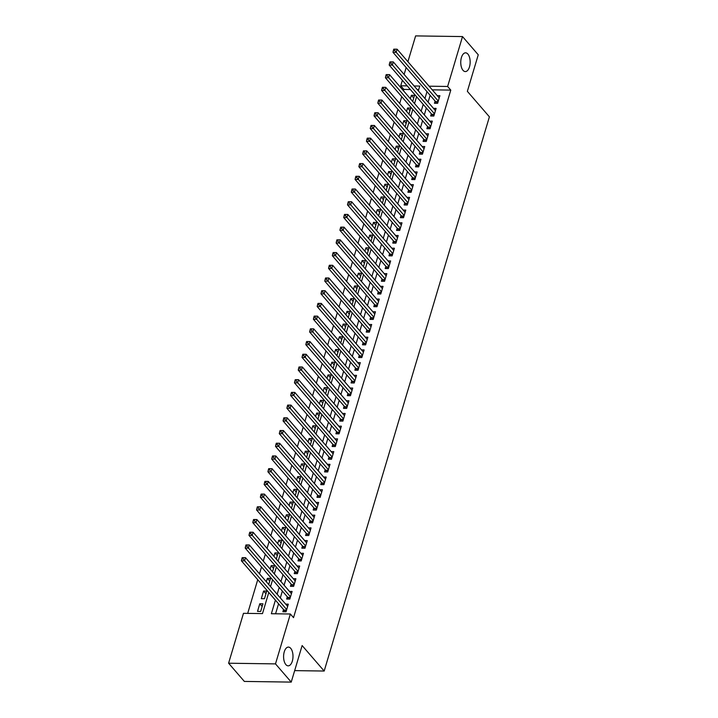 <?xml version="1.0" encoding="UTF-8"?>
<svg xmlns="http://www.w3.org/2000/svg" width="718" height="718" viewBox="0 0 718 718"><rect width="100%" height="100%" fill="white"/><g stroke="black" fill="none" stroke-linecap="round" stroke-linejoin="round"><path stroke-width="1.08" d="M463.029 70.337A9.379 4.703 -89.2 0 1 460.938 59.756A9.379 4.703 -89.2 0 1 465.587 52.827A9.379 4.703 -89.2 0 1 467.876 54.065A9.379 4.703 -89.2 0 1 469.967 64.647A9.379 4.703 -89.2 0 1 465.318 71.576A9.379 4.703 -89.2 0 1 463.029 70.337M285.872 664.608A9.379 4.703 -89.2 0 1 283.781 654.026A9.379 4.703 -89.2 0 1 288.43 647.097A9.379 4.703 -89.2 0 1 290.718 648.336A9.379 4.703 -89.2 0 1 292.809 658.918A9.379 4.703 -89.2 0 1 288.16 665.846A9.379 4.703 -89.2 0 1 285.872 664.608M407.914 61.712L415.614 35.9L462.509 36.573L478.251 54.783L467.355 91.33L489.398 116.819L324.177 671.043L302.134 645.554L291.239 682.1L244.344 681.427L228.602 663.217L243.474 613.325L262.483 613.603L268.783 592.467M410.364 89.526L403.884 89.436L403.489 90.773M401.739 96.643L399.702 103.491M397.951 109.36L395.905 116.199M394.155 122.069L392.118 128.908M390.368 134.778L388.33 141.626M386.58 147.495L384.543 154.334M382.793 160.204L380.746 167.052M378.996 172.912L376.959 179.76M375.209 185.63L373.172 192.469M371.421 198.339L369.384 205.186M367.634 211.047L365.588 217.895M363.846 223.765L361.8 230.604M360.05 236.473L358.013 243.321M356.263 249.182L354.225 256.03M352.475 261.899L350.438 268.738M348.688 274.608L346.641 281.456M344.891 287.326L342.854 294.165M341.104 300.034L339.067 306.873M337.316 312.743L335.279 319.591M333.529 325.46L331.483 332.299M329.733 338.169L327.695 345.008M325.945 350.878L323.908 357.726M322.158 363.595L320.12 370.434M318.37 376.304L316.324 383.143M314.583 389.012L312.536 395.86M310.786 401.73L308.749 408.569M306.999 414.439L304.962 421.278M303.211 427.147L301.174 433.995M299.424 439.865L297.378 446.704M295.628 452.573L293.59 459.412M291.84 465.282L289.803 472.13M288.053 478L286.015 484.838M284.265 490.708L282.219 497.547M280.469 503.417L278.431 510.265M276.681 516.134L274.644 522.973M272.894 528.843L270.857 535.682M269.106 541.551L267.06 548.399M265.319 554.269L263.273 561.108M261.523 566.978L259.485 573.817M257.735 579.686L247.692 613.387M403.884 89.436L400.734 85.792L402.376 80.29M404.126 74.421L406.164 67.582M435.108 101.05L434.444 103.275L437.612 103.32L439.892 95.691L437.271 95.656M431.321 113.767L430.656 115.984L433.825 116.038L436.095 108.409L433.484 108.373M427.533 126.476L426.869 128.702L430.037 128.746L432.308 121.118L429.687 121.082M423.737 139.184L423.081 141.41L426.25 141.455L428.52 133.826L425.9 133.79M419.949 151.902L419.285 154.128L422.453 154.173L424.733 146.544L422.112 146.508M416.162 164.61L415.498 166.836L418.666 166.881L420.936 159.252L418.325 159.216M412.374 177.319L411.71 179.545L414.878 179.59L417.149 171.961L414.528 171.925M408.587 190.037L407.923 192.262L411.091 192.307L413.362 184.679L410.741 184.643M404.79 202.745L404.126 204.971L407.294 205.016L409.574 197.387L406.953 197.351M401.003 215.454L400.339 217.68L403.507 217.725L405.787 210.096L403.166 210.06M397.216 228.171L396.551 230.397L399.72 230.442L401.99 222.813L399.379 222.777M393.428 240.88L392.764 243.106L395.932 243.151L398.203 235.522L395.582 235.486M389.632 253.589L388.968 255.814L392.145 255.859L394.415 248.231L391.795 248.195M385.844 266.306L385.18 268.532L388.348 268.577L390.628 260.948L388.007 260.912M382.057 279.015L381.393 281.241L384.561 281.285L386.831 273.657L384.22 273.621M378.269 291.723L377.605 293.949L380.773 293.994L383.044 286.374L380.423 286.329M374.473 304.441L373.818 306.667L376.986 306.712L379.257 299.083L376.636 299.047M370.685 317.15L370.021 319.375L373.189 319.42L375.469 311.791L372.848 311.756M366.898 329.858L366.234 332.084L369.402 332.129L371.682 324.509L369.061 324.464M363.111 342.576L362.446 344.802L365.615 344.846L367.885 337.218L365.265 337.182M359.323 355.284L358.659 357.51L361.827 357.555L364.098 349.926L361.477 349.89M355.527 367.993L354.863 370.219L358.031 370.264L360.31 362.644L357.69 362.599M351.739 380.711L351.075 382.936L354.243 382.981L356.523 375.352L353.902 375.317M347.952 393.419L347.288 395.645L350.456 395.69L352.726 388.061L350.115 388.025M344.164 406.128L343.5 408.354L346.668 408.398L348.939 400.779L346.318 400.734M340.368 418.845L339.713 421.071L342.881 421.116L345.152 413.487L342.531 413.451M336.58 431.554L335.916 433.78L339.084 433.825L341.364 426.196L338.743 426.16M332.793 444.262L332.129 446.488L335.297 446.533L337.568 438.913L334.956 438.869M329.006 456.98L328.341 459.206L331.51 459.251L333.78 451.622L331.16 451.586M325.209 469.689L324.554 471.914L327.722 471.959L329.993 464.331L327.372 464.295M321.422 482.397L320.758 484.623L323.926 484.668L326.205 477.048L323.585 477.003M317.634 495.115L316.97 497.341L320.138 497.386L322.418 489.757L319.797 489.721M313.847 507.823L313.183 510.049L316.351 510.094L318.621 502.465L316.001 502.429M310.059 520.541L309.395 522.758L312.563 522.803L314.834 515.183L312.213 515.138M306.263 533.25L305.599 535.475L308.767 535.52L311.047 527.892L308.426 527.856M302.475 545.958L301.811 548.184L304.979 548.229L307.259 540.6L304.638 540.564M298.688 558.676L298.024 560.893L301.192 560.938L303.463 553.318L300.851 553.273M294.901 571.384L294.236 573.61L297.405 573.655L299.675 566.026L297.055 565.99M291.104 584.093L290.449 586.319L293.617 586.364L295.888 578.735L293.267 578.699M287.317 596.811L286.653 599.027L289.821 599.072L292.1 591.452L289.48 591.408M262.16 606.486L259.79 603.757L257.52 611.377L260.688 611.422L262.959 603.802L259.79 603.757M265.947 593.777L263.578 591.04L261.307 598.668L264.475 598.713L266.746 591.085L263.578 591.04M269.735 581.068L267.365 578.331L266.351 581.76M273.522 568.351L271.162 565.613L270.139 569.042M277.319 555.642L274.949 552.905L273.926 556.333M281.106 542.934L278.737 540.196L277.713 543.625M284.893 530.216L282.524 527.479L281.51 530.907M288.681 517.507L286.32 514.77L285.297 518.199M292.477 504.799L290.108 502.061L289.085 505.49M296.265 492.081L293.895 489.344L292.872 492.772M300.052 479.373L297.683 476.635L296.66 480.064M303.84 466.664L301.479 463.927L300.456 467.355M307.627 453.947L305.267 451.209L304.244 454.638M311.424 441.238L309.054 438.501L308.031 441.929M315.211 428.529L312.842 425.792L311.818 429.22M318.998 415.812L316.629 413.074L315.615 416.503M322.786 403.103L320.425 400.366L319.402 403.794M326.582 390.395L324.213 387.657L323.19 391.086M330.37 377.677L328 374.94L326.977 378.368M334.157 364.968L331.788 362.231L330.774 365.659M337.945 352.26L335.584 349.522L334.561 352.951M341.732 339.542L339.372 336.805L338.349 340.233M345.529 326.834L343.159 324.096L342.136 327.525M349.316 314.125L346.947 311.388L345.923 314.816M353.103 301.407L350.743 298.67L349.72 302.099M356.891 288.699L354.53 285.961L353.507 289.39M360.687 275.99L358.318 273.253L357.295 276.672M364.475 263.273L362.105 260.535L361.082 263.964M368.262 250.564L365.893 247.827L364.879 251.255M372.05 237.855L369.689 235.118L368.666 238.538M375.846 225.138L373.477 222.4L372.454 225.829M379.634 212.429L377.264 209.692L376.241 213.12M383.421 199.721L381.052 196.983L380.037 200.403M387.208 187.003L384.848 184.266L383.825 187.694M390.996 174.294L388.635 171.557L387.612 174.986M394.792 161.586L392.423 158.849L391.4 162.268M398.58 148.868L396.21 146.131L395.187 149.559M402.367 136.16L399.998 133.422L398.984 136.851M406.155 123.451L403.794 120.714L402.771 124.133M409.951 110.734L407.582 107.996L406.559 111.425M418.684 89.651L417.275 89.624M268.711 584.497L270.542 578.376L267.365 578.331M272.508 571.779L274.33 565.667L271.162 565.613M276.295 559.071L278.117 552.95L274.949 552.905M280.083 546.362L281.905 540.241L278.737 540.196M283.87 533.645L285.692 527.533L282.524 527.479M287.658 520.936L289.489 514.815L286.32 514.77M291.454 508.227L293.276 502.106L290.108 502.061M295.242 495.51L297.064 489.398L293.895 489.344M299.029 482.801L300.851 476.68L297.683 476.635M302.816 470.084L304.647 463.972L301.479 463.927M306.613 457.375L308.435 451.254L305.267 451.209M310.4 444.666L312.222 438.545L309.054 438.501M314.188 431.949L316.01 425.837L312.842 425.792M317.975 419.24L319.806 413.119L316.629 413.074M321.772 406.532L323.594 400.411L320.425 400.366M325.559 393.814L327.381 387.702L324.213 387.657M329.347 381.105L331.169 374.984L328 374.94M333.134 368.397L334.956 362.276L331.788 362.231M336.921 355.679L338.752 349.567L335.584 349.522M340.718 342.971L342.54 336.85L339.372 336.805M344.505 330.262L346.327 324.141L343.159 324.096M348.293 317.544L350.115 311.433L346.947 311.388M352.08 304.836L353.911 298.715L350.743 298.67M355.877 292.127L357.699 286.006L354.53 285.961M359.664 279.41L361.486 273.298L358.318 273.253M363.452 266.701L365.274 260.58L362.105 260.535M367.239 253.992L369.061 247.872L365.893 247.827M371.026 241.275L372.857 235.163L369.689 235.118M374.823 228.566L376.645 222.445L373.477 222.4M378.61 215.858L380.432 209.737L377.264 209.692M382.398 203.14L384.22 197.028L381.052 196.983M386.185 190.432L388.016 184.311L384.848 184.266M389.982 177.723L391.804 171.602L388.635 171.557M393.769 165.005L395.591 158.893L392.423 158.849M397.557 152.297L399.379 146.176L396.21 146.131M401.344 139.588L403.175 133.467L399.998 133.422M405.14 126.871L406.962 120.759L403.794 120.714M408.928 114.162L410.75 108.041L407.582 107.996M412.715 101.453L414.537 95.332L411.369 95.288L410.346 98.716M275.407 600.131L271.359 613.728L290.368 613.998L293.518 617.642L450.778 90.109L432.236 89.84M430.136 95.306L428.099 102.144M426.348 108.014L424.311 114.862M422.561 120.732L420.524 127.571M418.774 133.44L416.727 140.279M414.986 146.149L412.94 152.997M411.19 158.866L409.152 165.705M407.402 171.575L405.365 178.414M403.615 184.284L401.577 191.132M399.827 197.001L397.781 203.84M396.031 209.71L393.994 216.549M392.243 222.418L390.206 229.266M388.456 235.136L386.419 241.975M384.668 247.845L382.622 254.684M380.872 260.553L378.835 267.401M377.085 273.271L375.047 280.11M373.297 285.979L371.26 292.818M369.51 298.688L367.472 305.536M365.722 311.406L363.676 318.245M361.926 324.114L359.889 330.953M358.138 336.823L356.101 343.671M354.351 349.54L352.314 356.379M350.564 362.249L348.517 369.097M346.767 374.958L344.73 381.805M342.98 387.675L340.942 394.514M339.192 400.384L337.155 407.232M335.405 413.092L333.358 419.94M331.608 425.81L329.571 432.649M327.821 438.519L325.784 445.366M324.033 451.227L321.996 458.075M320.246 463.945L318.209 470.784M316.459 476.653L314.412 483.501M312.662 489.371L310.625 496.21M308.875 502.079L306.837 508.918M305.087 514.788L303.05 521.636M301.3 527.506L299.253 534.345M297.503 540.214L295.466 547.053M293.716 552.923L291.679 559.771M289.928 565.64L287.891 572.479M286.141 578.349L284.095 585.188M282.353 591.058L280.307 597.906M278.557 603.775L275.577 613.782M283.529 609.519L282.865 611.745L286.033 611.79L288.304 604.161L285.692 604.125M294.658 670.621L324.177 671.043M291.239 682.1L275.497 663.89L228.602 663.217M462.509 36.573L447.637 86.465L429.095 86.196M450.778 90.109L447.637 86.465M290.368 613.998L275.497 663.89M426.995 91.662L424.948 98.51M423.198 104.379L421.161 111.218M419.411 117.088L417.373 123.927M415.623 129.796L413.586 136.644M411.836 142.514L409.79 149.353M408.039 155.223L406.002 162.062M404.252 167.931L402.215 174.779M400.464 180.649L398.427 187.488M396.677 193.357L394.631 200.196M392.89 206.066L390.843 212.914M389.093 218.784L387.056 225.623M385.306 231.492L383.268 238.331M381.518 244.201L379.481 251.049M377.731 256.918L375.685 263.757M373.934 269.627L371.897 276.466M370.147 282.336L368.11 289.183M366.359 295.053L364.322 301.892M362.572 307.762L360.526 314.601M358.776 320.47L356.738 327.318M354.988 333.188L352.951 340.027M351.201 345.896L349.163 352.735M347.413 358.605L345.367 365.453M343.626 371.323L341.58 378.162M339.829 384.031L337.792 390.87M336.042 396.74L334.005 403.588M332.254 409.457L330.217 416.296M328.467 422.166L326.421 429.005M324.671 434.875L322.633 441.723M320.883 447.592L318.846 454.431M317.096 460.301L315.058 467.14M313.308 473.009L311.262 479.857M309.512 485.727L307.475 492.566M305.724 498.436L303.687 505.275M301.937 511.144L299.9 517.992M298.149 523.862L296.112 530.701M294.362 536.57L292.316 543.418M290.566 549.279L288.528 556.127M286.778 561.997L284.741 568.835M282.991 574.705L280.953 581.553M279.203 587.414L277.157 594.262M418.325 90.845L419.752 86.061L414.124 85.98M407.214 85.882L400.734 85.792M270.533 586.597L272.571 579.758M274.321 573.888L276.367 567.04M278.117 561.171L280.155 554.332M281.905 548.462L283.942 541.623M285.692 535.754L287.73 528.906M289.48 523.036L291.526 516.197M293.276 510.327L295.313 503.489M297.064 497.619L299.101 490.771M300.851 484.901L302.888 478.062M304.638 472.193L306.676 465.354M308.426 459.484L310.472 452.636M312.222 446.767L314.26 439.928M316.01 434.058L318.047 427.219M319.797 421.349L321.835 414.501M323.585 408.632L325.631 401.793M327.381 395.923L329.418 389.084M331.169 383.215L333.206 376.367M334.956 370.497L336.993 363.658M338.743 357.788L340.79 350.949M342.531 345.08L344.577 338.232M346.327 332.362L348.365 325.523M350.115 319.654L352.152 312.815M353.902 306.945L355.94 300.097M357.69 294.227L359.736 287.388M361.486 281.519L363.523 274.68M365.274 268.81L367.311 261.962M369.061 256.093L371.098 249.254M372.848 243.384L374.895 236.545M376.645 230.675L378.682 223.828M380.432 217.958L382.47 211.119M384.22 205.249L386.257 198.41M388.007 192.541L390.053 185.693M391.795 179.823L393.841 172.984M395.591 167.114L397.628 160.267M399.379 154.406L401.416 147.558M403.166 141.688L405.203 134.849M406.953 128.98L409 122.132M410.75 116.271L412.787 109.423M414.537 103.554L416.575 96.715M413.739 98.025L411.369 95.288M242.19 557.635L241.813 558.909L243.079 558.927L243.456 557.653L242.19 557.635L245.511 557.662L287.649 606.387M243.456 557.653L245.511 557.662L244.56 560.839L241.392 560.794L284.032 610.103A1.463 0.736 90.8 0 1 284.238 610.462L284.741 611.772M286.697 609.564L243.079 558.927M241.813 558.909L241.392 560.794M245.978 544.926L245.601 546.192L246.866 546.21L247.243 544.944L245.978 544.926L249.299 544.944L291.436 593.678M247.243 544.944L249.299 544.944L248.356 548.13L245.188 548.076L287.819 597.385A1.463 0.736 90.8 0 1 288.026 597.753L288.528 599.054M290.485 596.855L246.866 546.21M245.601 546.192L245.188 548.076M249.765 532.209L249.388 533.483L250.654 533.501L251.04 532.226L249.765 532.209L253.095 532.235L295.224 580.961M251.04 532.226L253.095 532.235L252.144 535.413L248.975 535.368L291.616 584.676A1.463 0.736 90.8 0 1 291.822 585.044L292.325 586.346M294.272 584.138L250.654 533.501M249.388 533.483L248.975 535.368M253.562 519.5L253.176 520.774L254.45 520.792L254.827 519.518L253.562 519.5L256.882 519.527L299.011 568.252M254.827 519.518L256.882 519.527L255.931 522.704L252.763 522.659L295.403 571.968A1.463 0.736 90.8 0 1 295.61 572.327L296.112 573.637M298.069 571.429L254.45 520.792M253.176 520.774L252.763 522.659M257.349 506.791L256.972 508.057L258.238 508.075L258.615 506.809L257.349 506.791L260.67 506.809L302.799 555.544M258.615 506.809L260.67 506.809L259.719 509.995L256.55 509.942L299.191 559.25A1.463 0.736 90.8 0 1 299.397 559.618L299.9 560.92M301.856 558.721L258.238 508.075M256.972 508.057L256.55 509.942M261.137 494.074L260.76 495.348L262.025 495.366L262.402 494.092L261.137 494.074L264.457 494.101L306.595 542.826M262.402 494.092L264.457 494.101L263.515 497.278L260.347 497.233L302.978 546.542A1.463 0.736 90.8 0 1 303.184 546.91L303.687 548.211M305.644 546.003L262.025 495.366M260.76 495.348L260.347 497.233M264.924 481.365L264.547 482.64L265.813 482.658L266.199 481.383L264.924 481.365L268.245 481.392L310.382 530.117M266.199 481.383L268.245 481.392L267.302 484.569L264.134 484.524L306.765 533.833A1.463 0.736 90.8 0 1 306.981 534.192L307.483 535.502M309.431 533.294L265.813 482.658M264.547 482.64L264.134 484.524M268.72 468.657L268.335 469.922L269.609 469.94L269.986 468.675L268.72 468.657L272.041 468.675L314.17 517.4M269.986 468.675L272.041 468.675L271.09 471.852L267.922 471.807L310.562 521.115A1.463 0.736 90.8 0 1 310.768 521.483L311.271 522.785M313.227 520.586L269.609 469.94M268.335 469.922L267.922 471.807M272.508 455.939L272.131 457.213L273.396 457.231L273.773 455.957L272.508 455.939L275.829 455.966L317.957 504.691M273.773 455.957L275.829 455.966L274.877 459.143L271.709 459.098L314.349 508.407A1.463 0.736 90.8 0 1 314.556 508.775L315.058 510.076M317.015 507.868L273.396 457.231M272.131 457.213L271.709 459.098M276.295 443.23L275.918 444.505L277.184 444.523L277.561 443.248L276.295 443.23L279.616 443.257L321.754 491.983M277.561 443.248L279.616 443.257L278.674 446.434L275.506 446.39L318.137 495.698A1.463 0.736 90.8 0 1 318.343 496.057L318.846 497.368M320.802 495.16L277.184 444.523M275.918 444.505L275.506 446.39M280.083 430.522L279.706 431.787L280.971 431.805L281.357 430.54L280.083 430.522L283.404 430.54L325.541 479.265M281.357 430.54L283.404 430.54L282.461 433.717L279.293 433.672L321.924 482.981A1.463 0.736 90.8 0 1 322.14 483.349L322.642 484.65M324.59 482.451L280.971 431.805M279.706 431.787L279.293 433.672M283.879 417.804L283.493 419.079L284.768 419.097L285.145 417.822L283.879 417.804L287.2 417.831L329.329 466.556M285.145 417.822L287.2 417.831L286.249 421.008L283.08 420.963L325.721 470.272A1.463 0.736 90.8 0 1 325.927 470.64L326.43 471.941M328.386 469.734L284.768 419.097M283.493 419.079L283.08 420.963M287.667 405.096L287.29 406.37L288.555 406.388L288.932 405.114L287.667 405.096L290.987 405.123L333.116 453.848M288.932 405.114L290.987 405.123L290.036 408.3L286.868 408.255L329.508 457.563A1.463 0.736 90.8 0 1 329.715 457.922L330.217 459.233M332.174 457.025L288.555 406.388M287.29 406.37L286.868 408.255M291.454 392.387L291.077 393.652L292.343 393.67L292.72 392.405L291.454 392.387L294.775 392.405L336.913 441.13M292.72 392.405L294.775 392.405L293.824 395.582L290.655 395.537L333.296 444.846A1.463 0.736 90.8 0 1 333.502 445.214L334.005 446.515M335.961 444.316L292.343 393.67M291.077 393.652L290.655 395.537M295.242 379.669L294.865 380.944L296.13 380.962L296.507 379.687L295.242 379.669L298.562 379.696L340.7 428.422M296.507 379.687L298.562 379.696L297.62 382.873L294.452 382.829L337.083 432.137A1.463 0.736 90.8 0 1 337.289 432.505L337.792 433.807M339.749 431.599L296.13 380.962M294.865 380.944L294.452 382.829M299.029 366.961L298.652 368.235L299.918 368.253L300.303 366.979L299.029 366.961L302.35 366.988L344.487 415.713M300.303 366.979L302.35 366.988L301.407 370.165L298.239 370.12L340.879 419.429A1.463 0.736 90.8 0 1 341.086 419.788L341.589 421.098M343.536 418.89L299.918 368.253M298.652 368.235L298.239 370.12M302.825 354.252L302.44 355.518L303.714 355.536L304.091 354.27L302.825 354.252L306.146 354.27L348.275 402.995M304.091 354.27L306.146 354.27L305.195 357.447L302.027 357.402L344.667 406.711A1.463 0.736 90.8 0 1 344.873 407.079L345.376 408.38M347.332 406.182L303.714 355.536M302.44 355.518L302.027 357.402M306.613 341.535L306.236 342.809L307.501 342.827L307.878 341.553L306.613 341.535L309.934 341.562L352.062 390.287M307.878 341.553L309.934 341.562L308.982 344.739L305.814 344.694L348.454 394.002A1.463 0.736 90.8 0 1 348.661 394.37L349.163 395.672M351.12 393.464L307.501 342.827M306.236 342.809L305.814 344.694M310.4 328.826L310.023 330.092L311.289 330.118L311.666 328.844L310.4 328.826L313.721 328.853L355.859 377.578M311.666 328.844L313.721 328.853L312.779 332.03L309.611 331.985L352.242 381.294A1.463 0.736 90.8 0 1 352.448 381.653L352.951 382.963M354.907 380.755L311.289 330.118M310.023 330.092L309.611 331.985M314.188 316.117L313.811 317.383L315.076 317.401L315.462 316.135L314.188 316.117L317.509 316.135L359.646 364.861M315.462 316.135L317.509 316.135L316.566 319.313L313.398 319.268L356.029 368.576A1.463 0.736 90.8 0 1 356.245 368.944L356.747 370.246M358.695 368.038L315.076 317.401M313.811 317.383L313.398 319.268M317.984 303.4L317.598 304.674L318.873 304.692L319.25 303.418L317.984 303.4L321.305 303.427L363.434 352.152M319.25 303.418L321.305 303.427L320.354 306.604L317.185 306.559L359.826 355.868A1.463 0.736 90.8 0 1 360.032 356.236L360.535 357.537M362.491 355.329L318.873 304.692M317.598 304.674L317.185 306.559M321.772 290.691L321.395 291.957L322.66 291.975L323.037 290.709L321.772 290.691L325.092 290.718L367.221 339.443M323.037 290.709L325.092 290.718L324.141 293.895L320.973 293.85L363.613 343.159A1.463 0.736 90.8 0 1 363.82 343.518L364.322 344.828M366.279 342.621L322.66 291.975M321.395 291.957L320.973 293.85M325.559 277.974L325.182 279.248L326.448 279.266L326.825 278.001L325.559 277.974L328.88 278.001L371.018 326.726M326.825 278.001L328.88 278.001L327.938 281.178L324.76 281.133L367.401 330.442A1.463 0.736 90.8 0 1 367.607 330.81L368.11 332.111M370.066 329.903L326.448 279.266M325.182 279.248L324.76 281.133M329.347 265.265L328.97 266.54L330.235 266.558L330.621 265.283L329.347 265.265L332.667 265.292L374.805 314.017M330.621 265.283L332.667 265.292L331.725 268.469L328.557 268.424L371.188 317.733A1.463 0.736 90.8 0 1 371.403 318.101L371.897 319.402M373.854 317.194L330.235 266.558M328.97 266.54L328.557 268.424M333.143 252.556L332.757 253.822L334.032 253.84L334.409 252.574L333.143 252.556L336.464 252.583L378.592 301.309M334.409 252.574L336.464 252.583L335.512 255.761L332.344 255.716L374.984 305.024A1.463 0.736 90.8 0 1 375.191 305.383L375.694 306.694M377.65 304.486L334.032 253.84M332.757 253.822L332.344 255.716M336.93 239.839L336.554 241.113L337.819 241.131L338.196 239.857L336.93 239.839L340.251 239.866L382.38 288.591M338.196 239.857L340.251 239.866L339.3 243.043L336.132 242.998L378.772 292.307A1.463 0.736 90.8 0 1 378.978 292.675L379.481 293.976M381.438 291.768L337.819 241.131M336.554 241.113L336.132 242.998M340.718 227.13L340.341 228.405L341.606 228.423L341.983 227.148L340.718 227.13L344.039 227.157L386.176 275.883M341.983 227.148L344.039 227.157L343.087 230.334L339.919 230.29L382.559 279.598A1.463 0.736 90.8 0 1 382.766 279.966L383.268 281.268M385.225 279.06L341.606 228.423M340.341 228.405L339.919 230.29M344.505 214.422L344.128 215.687L345.394 215.705L345.771 214.44L344.505 214.422L347.826 214.449L389.964 263.174M345.771 214.44L347.826 214.449L346.884 217.626L343.716 217.581L386.347 266.89A1.463 0.736 90.8 0 1 386.553 267.249L387.056 268.559M389.012 266.351L345.394 215.705M344.128 215.687L343.716 217.581M348.293 201.704L347.916 202.979L349.181 202.997L349.567 201.722L348.293 201.704L351.614 201.731L393.751 250.456M349.567 201.722L351.614 201.731L350.671 204.908L347.503 204.863L390.143 254.172A1.463 0.736 90.8 0 1 390.35 254.54L390.852 255.841M392.8 253.633L349.181 202.997M347.916 202.979L347.503 204.863M352.089 188.996L351.703 190.27L352.978 190.288L353.355 189.013L352.089 188.996L355.41 189.022L397.539 237.748M353.355 189.013L355.41 189.022L354.459 192.2L351.29 192.155L393.931 241.463A1.463 0.736 90.8 0 1 394.137 241.822L394.64 243.133M396.596 240.925L352.978 190.288M351.703 190.27L351.29 192.155M355.877 176.287L355.5 177.552L356.765 177.57L357.142 176.305L355.877 176.287L359.197 176.314L401.326 225.039M357.142 176.305L359.197 176.314L358.246 179.491L355.078 179.446L397.718 228.755A1.463 0.736 90.8 0 1 397.925 229.114L398.427 230.424M400.384 228.216L356.765 177.57M355.5 177.552L355.078 179.446M359.664 163.569L359.287 164.844L360.553 164.862L360.93 163.587L359.664 163.569L362.985 163.596L405.123 212.322M360.93 163.587L362.985 163.596L362.043 166.773L358.874 166.729L401.506 216.037A1.463 0.736 90.8 0 1 401.712 216.405L402.215 217.707M404.171 215.499L360.553 164.862M359.287 164.844L358.874 166.729M363.452 150.861L363.075 152.135L364.34 152.153L364.726 150.879L363.452 150.861L366.772 150.888L408.91 199.613M364.726 150.879L366.772 150.888L365.83 154.065L362.662 154.02L405.293 203.329A1.463 0.736 90.8 0 1 405.508 203.688L406.011 204.998M407.959 202.79L364.34 152.153M363.075 152.135L362.662 154.02M367.248 138.152L366.862 139.418L368.137 139.436L368.514 138.17L367.248 138.152L370.569 138.179L412.697 186.904M368.514 138.17L370.569 138.179L369.617 141.356L366.449 141.311L409.089 190.62A1.463 0.736 90.8 0 1 409.296 190.979L409.798 192.289M411.755 190.082L368.137 139.436M366.862 139.418L366.449 141.311M371.035 125.435L370.659 126.709L371.924 126.727L372.301 125.453L371.035 125.435L374.356 125.462L416.485 174.187M372.301 125.453L374.356 125.462L373.405 128.639L370.237 128.594L412.877 177.902A1.463 0.736 90.8 0 1 413.083 178.27L413.586 179.572M415.542 177.364L371.924 126.727M370.659 126.709L370.237 128.594M374.823 112.726L374.446 114L375.711 114.018L376.088 112.744L374.823 112.726L378.144 112.753L420.281 161.478M376.088 112.744L378.144 112.753L377.201 115.93L374.024 115.885L416.664 165.194A1.463 0.736 90.8 0 1 416.871 165.553L417.373 166.863M419.33 164.655L375.711 114.018M374.446 114L374.024 115.885M378.61 100.017L378.233 101.283L379.499 101.301L379.885 100.035L378.61 100.017L381.931 100.044L424.069 148.77M379.885 100.035L381.931 100.044L380.989 103.221L377.821 103.177L420.452 152.485A1.463 0.736 90.8 0 1 420.658 152.844L421.161 154.155M423.117 151.947L379.499 101.301M378.233 101.283L377.821 103.177M382.407 87.3L382.021 88.574L383.295 88.592L383.672 87.318L382.407 87.3L385.728 87.327L427.856 136.052M383.672 87.318L385.728 87.327L384.776 90.504L381.608 90.459L424.248 139.768A1.463 0.736 90.8 0 1 424.455 140.136L424.957 141.437M426.905 139.229L383.295 88.592M382.021 88.574L381.608 90.459M386.194 74.591L385.817 75.866L387.083 75.884L387.46 74.609L386.194 74.591L389.515 74.618L431.644 123.343M387.46 74.609L389.515 74.618L388.564 77.795L385.395 77.75L428.036 127.059A1.463 0.736 90.8 0 1 428.242 127.418L428.745 128.728M430.701 126.521L387.083 75.884M385.817 75.866L385.395 77.75M389.982 61.883L389.605 63.148L390.87 63.166L391.247 61.901L389.982 61.883L393.302 61.91L435.44 110.635M391.247 61.901L393.302 61.91L392.351 65.087L389.183 65.042L431.823 114.35A1.463 0.736 90.8 0 1 432.03 114.709L432.532 116.011M434.489 113.812L390.87 63.166M389.605 63.148L389.183 65.042M393.769 49.165L393.392 50.44L394.658 50.457L395.035 49.183L393.769 49.165L397.09 49.192L439.228 97.917M395.035 49.183L397.09 49.192L396.148 52.369L392.979 52.324L435.611 101.633A1.463 0.736 90.8 0 1 435.817 102.001L436.32 103.302M438.276 101.094L394.658 50.457M393.392 50.44L392.979 52.324M286.419 610.497L284.238 610.462M286.527 610.138L284.032 610.103M290.207 597.78L288.026 597.753M290.314 597.421L287.819 597.385M294.003 585.071L291.822 585.044M294.102 584.712L291.616 584.676M297.791 572.363L295.61 572.327M297.898 572.004L295.403 571.968M301.578 559.645L299.397 559.618M301.686 559.286L299.191 559.25M305.365 546.936L303.184 546.91M305.473 546.577L302.978 546.542M309.153 534.228L306.981 534.192M309.261 533.869L306.765 533.833M312.949 521.51L310.768 521.483M313.057 521.151L310.562 521.115M316.737 508.802L314.556 508.775M316.844 508.443L314.349 508.407M320.524 496.093L318.343 496.057M320.632 495.734L318.137 495.698M324.312 483.376L322.14 483.349M324.419 483.017L321.924 482.981M328.108 470.667L325.927 470.64M328.216 470.308L325.721 470.272M331.895 457.958L329.715 457.922M332.003 457.599L329.508 457.563M335.683 445.241L333.502 445.214M335.791 444.882L333.296 444.846M339.47 432.532L337.289 432.505M339.578 432.173L337.083 432.137M343.258 419.824L341.086 419.788M343.366 419.465L340.879 419.429M347.054 407.106L344.873 407.079M347.162 406.747L344.667 406.711M350.842 394.397L348.661 394.37M350.949 394.038L348.454 394.002M354.629 381.689L352.448 381.653M354.737 381.33L352.242 381.294M358.417 368.971L356.245 368.944M358.524 368.612L356.029 368.576M362.213 356.263L360.032 356.236M362.321 355.904L359.826 355.868M366 343.554L363.82 343.518M366.108 343.195L363.613 343.159M369.788 330.836L367.607 330.81M369.896 330.477L367.401 330.442M373.575 318.128L371.403 318.101M373.683 317.769L371.188 317.733M377.372 305.419L375.191 305.383M377.471 305.06L374.984 305.024M381.159 292.702L378.978 292.675M381.267 292.343L378.772 292.307M384.947 279.993L382.766 279.966M385.054 279.634L382.559 279.598M388.734 267.284L386.553 267.249M388.842 266.925L386.347 266.89M392.522 254.567L390.35 254.54M392.629 254.208L390.143 254.172M396.318 241.858L394.137 241.822M396.426 241.499L393.931 241.463M400.106 229.15L397.925 229.114M400.213 228.791L397.718 228.755M403.893 216.432L401.712 216.405M404.001 216.073L401.506 216.037M407.68 203.724L405.508 203.688M407.788 203.365L405.293 203.329M411.477 191.015L409.296 190.979M411.585 190.656L409.089 190.62M415.264 178.297L413.083 178.27M415.372 177.938L412.877 177.902M419.052 165.589L416.871 165.553M419.159 165.23L416.664 165.194M422.839 152.88L420.658 152.844M422.947 152.521L420.452 152.485M426.636 140.163L424.455 140.136M426.734 139.804L424.248 139.768M430.423 127.454L428.242 127.418M430.531 127.095L428.036 127.059M434.21 114.745L432.03 114.709M434.318 114.386L431.823 114.35M437.998 102.028L435.817 102.001M438.106 101.669L435.611 101.633"/></g></svg>
